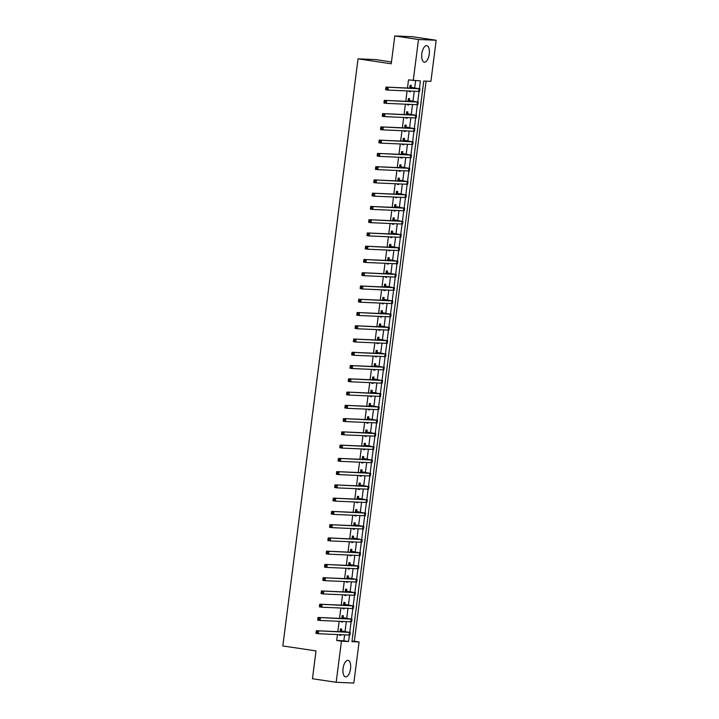 <?xml version="1.0" encoding="UTF-8"?>
<svg xmlns="http://www.w3.org/2000/svg" width="719" height="719" viewBox="0 0 719 719"><rect width="100%" height="100%" fill="white"/><g stroke="black" fill="none" stroke-linecap="round" stroke-linejoin="round"><path stroke-width="1.08" d="M343.08 668.454A8.349 3.712 -81.5 0 1 348.032 660.357A8.349 3.712 -81.5 0 1 350.521 668.778A8.349 3.712 -81.5 0 1 345.56 676.876A8.349 3.712 -81.5 0 1 343.08 668.454M421.819 53.763A8.349 3.712 -81.5 0 1 426.771 45.665A8.349 3.712 -81.5 0 1 429.261 54.087A8.349 3.712 -81.5 0 1 424.309 62.185A8.349 3.712 -81.5 0 1 421.819 53.763M391.469 61.951L375.695 59.596L358.044 58.832L282.828 645.95L316.027 650.902L312.459 678.745L336.168 682.286L341.435 641.186L348.589 641.492L349.416 635.057M358.044 58.832L391.235 63.793L394.803 35.95L412.454 36.714L436.172 40.255L430.906 81.355L423.743 81.049L351.933 641.636L359.087 641.95L353.82 683.05L336.168 682.286M351.995 641.141L354.35 641.24L426.097 81.148M354.35 641.24L359.087 641.95M423.132 85.849L422.404 92.212M421.433 99.105L420.705 105.477M419.734 112.371L419.006 118.734M418.036 125.627L417.308 131.99M416.337 138.884L415.609 145.256M414.638 152.14L413.91 158.513M412.94 165.406L412.212 171.769M411.241 178.663L410.513 185.026M409.542 191.919L408.814 198.291M407.844 205.176L407.026 211.548M406.145 218.441L405.327 224.804M404.446 231.698L403.629 238.061M402.748 244.954L401.93 251.317M401.049 258.22L400.321 264.583M399.351 271.476L398.623 277.84M397.652 284.733L396.924 291.105M395.953 297.99L395.225 304.362M394.255 311.255L393.527 317.618M392.556 324.512L391.738 330.875M390.857 337.768L390.129 344.14M389.159 351.034L388.431 357.397M387.46 364.29L386.732 370.653M385.761 377.547L385.033 383.919M384.063 390.803L383.245 397.167M382.364 404.069L381.636 410.432M380.666 417.326L379.938 423.689M378.967 430.582L378.239 436.954M377.268 443.839L376.459 450.211M375.57 457.104L374.761 463.467M373.871 470.361L373.062 476.724M372.172 483.617L371.363 489.981M370.474 496.883L369.746 503.246M368.775 510.139L368.047 516.503M367.076 523.396L366.348 529.768M365.378 536.653L364.65 543.025M363.679 549.918L362.951 556.281M361.981 563.175L361.253 569.538M360.282 576.431L359.554 582.803M358.583 589.697L357.855 596.06M356.885 602.953L356.157 609.317M355.186 616.21L354.458 622.582M353.487 629.467L352.759 635.839M419.429 88.545L420.408 80.905L408.509 79.89L407.466 88.024M407.089 90.927L405.768 101.28M405.39 104.183L404.069 114.546M403.692 117.44L402.37 127.802M401.993 130.705L400.672 141.059M400.294 143.962L398.973 154.315M398.596 157.218L397.274 167.581M396.897 170.484L395.576 180.837M395.198 183.74L393.877 194.094M393.509 196.997L392.179 207.351M391.81 210.254L390.48 220.616M390.111 223.519L388.781 233.873M388.413 236.776L387.083 247.129M386.714 250.032L385.384 260.395M385.016 263.298L383.685 273.651M383.317 276.554L381.987 286.908M381.618 289.811L380.288 300.165M379.92 303.067L378.589 313.43M378.221 316.333L376.891 326.687M376.522 329.59L375.192 339.943M374.824 342.846L373.494 353.209M373.125 356.103L371.795 366.465M371.426 369.368L370.096 379.722M369.728 382.625L368.398 392.978M368.029 395.881L366.699 406.244M366.331 409.147L365 419.501M364.632 422.404L363.302 432.757M362.933 435.66L361.603 446.014M361.235 448.917L359.904 459.279M359.536 462.182L358.206 472.536M357.837 475.439L356.507 485.792M356.139 488.695L354.809 499.058M354.44 501.961L353.11 512.314M352.741 515.217L351.411 525.571M351.043 528.474L349.713 538.828M349.344 541.731L348.014 552.093M347.645 554.996L346.315 565.35M345.947 568.253L344.617 578.606M344.248 581.509L342.918 591.872M342.55 594.766L341.219 605.128M340.851 608.031L339.521 618.385M339.152 621.288L337.822 631.641M337.454 634.544L336.69 640.476L343.853 640.791L344.608 634.859M345.057 631.363L346.306 621.593M346.756 618.106L348.005 608.337M348.454 604.841L349.704 595.08M350.153 591.584L351.402 581.815M351.852 578.328L353.101 568.558M353.55 565.062L354.8 555.302M355.249 551.806L356.498 542.045M356.948 538.549L358.197 528.78M358.646 525.292L359.895 515.523M360.345 512.027L361.594 502.266M362.043 498.77L363.293 489.01M363.742 485.514L364.991 475.744M365.441 472.248L366.69 462.488M367.139 458.992L368.389 449.231M368.838 445.735L370.087 435.966M370.537 432.478L371.786 422.709M372.235 419.213L373.485 409.453M373.934 405.956L375.183 396.196M375.633 392.7L376.882 382.93M377.331 379.443L378.58 369.674M379.03 366.178L380.279 356.417M380.728 352.921L381.978 343.152M382.427 339.665L383.676 329.895M384.126 326.399L385.375 316.639M385.824 313.142L387.074 303.382M387.523 299.886L388.772 290.117M389.222 286.629L390.471 276.86M390.92 273.364L392.17 263.603M392.619 260.107L393.868 250.347M394.318 246.851L395.567 237.081M396.016 233.585L397.265 223.825M397.715 220.329L398.964 210.568M399.413 207.072L400.663 197.303M401.112 193.815L402.361 184.046M402.811 180.55L404.06 170.789M404.509 167.293L405.759 157.533M406.208 154.037L407.457 144.267M407.907 140.78L409.156 131.011M409.605 127.515L410.855 117.754M411.304 114.258L412.553 104.489M413.003 101.002L414.252 91.232M414.701 87.736L415.6 80.699M411.061 87.071L411.286 85.336L410.091 85.291L409.731 88.122M409.363 91.025L409.282 91.655L410.468 91.699L410.549 91.07M409.363 100.327L409.587 98.602L408.392 98.548L408.033 101.379M407.664 104.282L407.583 104.911L408.769 104.965L408.85 104.336M407.664 113.584L407.889 111.858L406.693 111.805L406.334 114.636M405.965 117.539L405.884 118.168L407.071 118.222L407.152 117.592M405.965 126.85L406.19 125.115L404.995 125.061L404.635 127.901M404.267 130.804L404.186 131.424L405.372 131.478L405.453 130.849M404.267 140.106L404.491 138.372L403.296 138.327L402.937 141.158M402.568 144.061L402.487 144.69L403.674 144.735L403.754 144.115M402.568 153.363L402.793 151.637L401.597 151.583L401.238 154.414M400.869 157.317L400.789 157.946L401.975 158L402.056 157.371M400.869 166.619L401.094 164.894L399.899 164.84L399.539 167.68M399.171 170.574L399.09 171.203L400.276 171.257L400.357 170.628M399.171 179.885L399.396 178.15L398.2 178.096L397.841 180.936M397.472 183.839L397.391 184.468L398.578 184.513L398.659 183.884M397.472 193.141L397.697 191.407L396.502 191.362L396.142 194.193M395.774 197.096L395.693 197.725L396.879 197.779L396.96 197.15M395.783 206.398L395.998 204.672L394.803 204.618L394.443 207.449M394.075 210.352L393.994 210.982L395.18 211.035L395.261 210.406M394.084 219.663L394.3 217.929L393.104 217.875L392.745 220.715M392.376 223.618L392.295 224.238L393.482 224.292L393.563 223.663M392.385 232.92L392.601 231.185L391.406 231.141L391.046 233.972M390.678 236.875L390.597 237.504L391.783 237.549L391.864 236.928M390.687 246.177L390.902 244.451L389.707 244.397L389.347 247.228M388.979 250.131L388.898 250.76L390.084 250.814L390.165 250.185M388.988 259.433L389.204 257.708L388.017 257.654L387.649 260.485M387.28 263.388L387.199 264.017L388.395 264.071L388.467 263.442M387.289 272.699L387.505 270.964L386.319 270.91L385.95 273.75M385.582 276.653L385.501 277.282L386.696 277.327L386.768 276.698M385.591 285.955L385.806 284.221L384.62 284.176L384.252 287.007M383.883 289.91L383.802 290.539L384.998 290.593L385.069 289.964M383.892 299.212L384.108 297.486L382.921 297.432L382.553 300.263M382.184 303.166L382.104 303.795L383.299 303.849L383.38 303.22M382.193 312.468L382.409 310.743L381.223 310.689L380.854 313.529M380.486 316.432L380.405 317.052L381.6 317.106L381.681 316.477M380.495 325.734L380.711 323.999L379.524 323.954L379.156 326.786M378.787 329.688L378.706 330.318L379.902 330.363L379.983 329.733M378.796 338.991L379.012 337.265L377.826 337.211L377.457 340.042M377.089 342.945L377.008 343.574L378.203 343.628L378.284 342.999M377.098 352.247L377.313 350.521L376.127 350.468L375.758 353.299M375.39 356.202L375.309 356.831L376.504 356.885L376.585 356.256M375.399 365.513L375.615 363.778L374.428 363.724L374.06 366.564M373.691 369.467L373.61 370.087L374.806 370.141L374.887 369.512M373.7 378.769L373.916 377.035L372.73 376.99L372.361 379.821M371.993 382.724L371.912 383.353L373.107 383.398L373.188 382.778M372.002 392.026L372.217 390.3L371.031 390.246L370.662 393.077M370.294 395.98L370.213 396.609L371.408 396.663L371.489 396.034M370.303 405.282L370.519 403.557L369.332 403.503L368.964 406.334M368.595 409.237L368.514 409.866L369.71 409.92L369.791 409.291M368.604 418.548L368.82 416.813L367.634 416.759L367.265 419.599M366.897 422.502L366.816 423.132L368.011 423.176L368.092 422.547M366.906 431.804L367.121 430.07L365.935 430.025L365.567 432.856M365.198 435.759L365.117 436.388L366.313 436.442L366.393 435.813M365.207 445.061L365.423 443.335L364.236 443.281L363.868 446.113M363.499 449.016L363.419 449.645L364.614 449.699L364.695 449.069M363.508 458.327L363.724 456.592L362.538 456.538L362.169 459.378M361.801 462.281L361.72 462.901L362.915 462.955L362.996 462.326M361.81 471.583L362.025 469.849L360.839 469.804L360.471 472.635M360.102 475.538L360.021 476.167L361.217 476.212L361.298 475.592M360.111 484.84L360.327 483.114L359.141 483.06L358.772 485.891M358.404 488.794L358.323 489.423L359.518 489.477L359.599 488.848M358.413 498.096L358.628 496.371L357.442 496.317L357.073 499.148M356.705 502.051L356.624 502.68L357.819 502.734L357.9 502.105M356.714 511.362L356.93 509.627L355.743 509.573L355.375 512.413M355.006 515.316L354.925 515.945L356.121 515.99L356.202 515.361M355.015 524.618L355.231 522.884L354.045 522.839L353.676 525.67M353.308 528.573L353.227 529.202L354.422 529.256L354.503 528.627M353.317 537.875L353.532 536.149L352.346 536.095L351.977 538.926M351.609 541.829L351.528 542.459L352.723 542.512L352.804 541.883M351.618 551.131L351.843 549.406L350.647 549.352L350.279 552.192M349.91 555.086L349.829 555.715L351.025 555.769L351.106 555.14M349.919 564.397L350.144 562.662L348.949 562.618L348.58 565.449M348.212 568.352L348.131 568.981L349.326 569.026L349.407 568.396M348.221 577.654L348.445 575.928L347.25 575.874L346.882 578.705M346.513 581.608L346.432 582.237L347.628 582.291L347.708 581.662M346.522 590.91L346.747 589.185L345.551 589.131L345.183 591.962M344.814 594.865L344.734 595.494L345.929 595.548L346.01 594.919M344.823 604.176L345.048 602.441L343.853 602.387L343.484 605.227M343.116 608.13L343.035 608.75L344.23 608.804L344.311 608.175M343.125 617.432L343.349 615.698L342.154 615.653L341.786 618.484M341.417 621.387L341.336 622.016L342.532 622.061L342.612 621.441M341.426 630.689L341.651 628.963L340.455 628.909L340.087 631.74M339.719 634.643L339.638 635.272L340.833 635.326L340.914 634.697M394.803 35.95L418.512 39.491L436.172 40.255M336.69 640.476L341.435 641.186M413.245 80.591L418.512 39.491M349.785 632.172L351.115 621.8M351.483 618.906L352.813 608.544M353.182 605.65L354.512 595.278M354.88 592.393L356.211 582.022M356.579 579.128L357.909 568.765M358.278 565.871L359.608 555.508M359.976 552.614L361.306 542.243M361.675 539.358L363.005 528.986M363.374 526.092L364.704 515.73M365.072 512.836L366.402 502.464M366.771 499.579L368.101 489.208M368.47 486.323L369.8 475.951M370.168 473.057L371.498 462.694M371.867 459.801L373.197 449.429M373.565 446.544L374.896 436.172M375.264 433.278L376.594 422.916M376.963 420.022L378.293 409.659M378.661 406.765L379.992 396.394M380.36 393.509L381.69 383.137M382.059 380.243L383.389 369.881M383.757 366.987L385.087 356.615M385.456 353.73L386.786 343.358M387.155 340.464L388.485 330.102M388.853 327.208L390.183 316.845M390.552 313.951L391.882 303.58M392.25 300.695L393.581 290.323M393.949 287.429L395.279 277.067M395.648 274.173L396.978 263.801M397.346 260.916L398.677 250.545M399.045 247.66L400.375 237.288M400.744 234.394L402.074 224.031M402.442 221.137L403.772 210.766M404.141 207.881L405.471 197.509M405.84 194.615L407.17 184.253M407.538 181.359L408.868 170.996M409.237 168.102L410.567 157.731M410.935 154.846L412.266 144.474M412.634 141.58L413.964 131.218M414.333 128.324L415.663 117.952M416.031 115.067L417.362 104.695M417.73 101.801L419.06 91.439M343.853 640.791L348.589 641.492M409.291 91.529L410.468 91.699M407.592 104.785L408.769 104.965M405.893 118.042L407.071 118.222M404.195 131.307L405.372 131.478M402.496 144.564L403.674 144.735M400.798 157.821L401.975 158M399.099 171.077L400.276 171.257M397.4 184.343L398.578 184.513M395.702 197.599L396.879 197.779M394.012 210.856L395.18 211.035M392.313 224.121L393.482 224.292M390.615 237.378L391.783 237.549M388.916 250.634L390.084 250.814M387.217 263.891L388.395 264.071M385.519 277.157L386.696 277.327M383.82 290.413L384.998 290.593M382.122 303.67L383.299 303.849M380.423 316.935L381.6 317.106M378.724 330.192L379.902 330.363M377.026 343.448L378.203 343.628M375.327 356.705L376.504 356.885M373.628 369.97L374.806 370.141M371.93 383.227L373.107 383.398M370.231 396.484L371.408 396.663M368.532 409.74L369.71 409.92M366.834 423.006L368.011 423.176M365.135 436.262L366.313 436.442M363.437 449.519L364.614 449.699M361.738 462.784L362.915 462.955M360.039 476.041L361.217 476.212M358.341 489.297L359.518 489.477M356.642 502.554L357.819 502.734M354.943 515.82L356.121 515.99M353.245 529.076L354.422 529.256M351.546 542.333L352.723 542.512M349.847 555.598L351.025 555.769M348.149 568.855L349.326 569.026M346.45 582.111L347.628 582.291M344.752 595.368L345.929 595.548M343.053 608.634L344.23 608.804M341.354 621.89L342.532 622.061M339.656 635.147L340.833 635.326M410.136 87.188L416.714 88.419L385.968 87.098L419.087 88.779L409.875 87.017M409.956 86.361L411.331 87.233M386.903 88.113L388.341 87.448L387.999 90.1L385.627 89.749L385.968 87.098L385.815 89.03L386.768 89.174L386.903 88.113L385.95 87.97M386.768 89.174L387.999 90.1L418.746 91.43L419.599 91.385L419.941 88.734M385.627 89.749L385.815 89.03M408.437 100.444L415.016 101.685L384.27 100.354L417.388 102.035L408.176 100.274M408.257 99.617L409.632 100.498M385.204 101.37L386.642 100.714L386.301 103.365L383.928 103.006L384.27 100.354L384.117 102.296L385.069 102.431L385.204 101.37L384.261 101.235M385.069 102.431L386.301 103.365L417.047 104.686L417.901 104.641L418.242 101.99M383.928 103.006L384.117 102.296M406.738 113.701L413.317 114.941L382.571 113.62L415.69 115.292L406.478 113.539M406.559 112.883L407.934 113.755M383.506 114.636L384.944 113.97L384.602 116.622L382.229 116.271L382.571 113.62L382.418 115.552L383.371 115.696L383.506 114.636L382.562 114.492M383.371 115.696L384.602 116.622L415.348 117.943L416.202 117.907L416.544 115.256M382.229 116.271L382.418 115.552M405.04 126.966L411.619 128.198L380.872 126.877L413.991 128.557L404.779 126.796M404.86 126.14L406.235 127.011M381.807 127.892L383.245 127.227L382.903 129.878L380.531 129.528L380.872 126.877L380.719 128.809L381.672 128.953L381.807 127.892L380.863 127.748M381.672 128.953L382.903 129.878L413.65 131.209L414.504 131.164L414.845 128.512M380.531 129.528L380.719 128.809M403.341 140.223L409.92 141.454L379.174 140.133L412.293 141.814L403.08 140.052M403.161 139.396L404.536 140.277M380.108 141.149L381.546 140.493L381.205 143.144L378.832 142.784L379.174 140.133L379.021 142.074L379.974 142.209L380.108 141.149L379.165 141.014M379.974 142.209L381.205 143.144L411.951 144.465L412.805 144.42L413.146 141.769M378.832 142.784L379.021 142.074M401.642 153.48L408.221 154.72L377.475 153.39L410.594 155.07L401.382 153.309M401.463 152.653L402.838 153.533M378.41 154.414L379.848 153.749L379.506 156.4L377.133 156.041L377.475 153.39L377.322 155.331L378.275 155.475L378.41 154.414L377.466 154.27M378.275 155.475L379.506 156.4L410.252 157.722L411.106 157.677L411.448 155.025M377.133 156.041L377.322 155.331M399.944 166.736L406.523 167.976L375.776 166.655L408.895 168.327L399.683 166.574M399.764 165.918L401.139 166.79M376.711 167.671L378.149 167.006L377.808 169.657L375.435 169.307L375.776 166.655L375.624 168.588L376.576 168.731L376.711 167.671L375.767 167.527M376.576 168.731L377.808 169.657L408.554 170.978L409.408 170.942L409.749 168.291M375.435 169.307L375.624 168.588M398.245 180.002L404.824 181.233L374.078 179.912L407.197 181.592L397.984 179.831M398.065 179.175L399.44 180.047M375.012 180.927L376.45 180.262L376.109 182.914L373.736 182.563L374.078 179.912L373.925 181.844L374.878 181.988L375.012 180.927L374.069 180.784M374.878 181.988L376.109 182.914L406.855 184.244L407.709 184.199L408.05 181.548M373.736 182.563L373.925 181.844M396.546 193.258L403.125 194.498L372.379 193.168L405.498 194.849L396.286 193.087M396.367 192.431L397.742 193.312M373.314 194.184L374.752 193.528L374.41 196.179L372.038 195.82L372.379 193.168L372.226 195.11L373.179 195.244L373.314 194.184L372.37 194.049M373.179 195.244L374.41 196.179L405.157 197.5L406.01 197.455L406.352 194.804M372.038 195.82L372.226 195.11M394.848 206.515L401.427 207.755L370.68 206.434L403.799 208.106L394.587 206.353M394.668 205.697L396.043 206.569M371.615 207.449L373.053 206.784L372.712 209.436L370.339 209.085L370.68 206.434L370.528 208.366L371.48 208.51L371.615 207.449L370.671 207.306M371.48 208.51L372.712 209.436L403.458 210.757L404.312 210.721L404.653 208.061M370.339 209.085L370.528 208.366M393.149 219.771L399.728 221.012L368.982 219.69L402.101 221.362L392.889 219.61M392.969 218.953L394.345 219.825M369.917 220.706L371.355 220.041L371.013 222.692L368.64 222.342L368.982 219.69L368.838 221.623L369.782 221.767L369.917 220.706L368.973 220.562M369.782 221.767L371.013 222.692L401.759 224.022L402.613 223.977L402.955 221.326M368.64 222.342L368.838 221.623M391.451 233.037L398.029 234.268L367.283 232.947L400.402 234.628L391.19 232.866M391.271 232.21L392.646 233.082M368.218 233.963L369.656 233.298L369.314 235.958L366.942 235.598L367.283 232.947L367.139 234.879L368.083 235.023L368.218 233.963L367.274 233.819M368.083 235.023L369.314 235.958L400.061 237.279L400.914 237.234L401.256 234.583M366.942 235.598L367.139 234.879M389.752 246.293L396.331 247.534L365.585 246.204L398.703 247.884L389.491 246.123M389.572 245.467L390.947 246.347M366.519 247.219L367.957 246.563L367.616 249.214L365.243 248.855L365.585 246.204L365.441 248.145L366.384 248.289L366.519 247.219L365.576 247.084M366.384 248.289L367.616 249.214L398.362 250.536L399.216 250.491L399.557 247.839M365.243 248.855L365.441 248.145M388.053 259.55L394.632 260.79L363.886 259.469L397.005 261.141L387.793 259.388M387.874 258.732L389.249 259.604M364.821 260.485L366.259 259.82L365.917 262.471L363.544 262.12L363.886 259.469L363.742 261.401L364.686 261.545L364.821 260.485L363.877 260.341M364.686 261.545L365.917 262.471L396.663 263.792L397.517 263.756L397.859 261.105M363.544 262.12L363.742 261.401M386.355 272.816L392.934 274.047L362.187 272.726L395.306 274.406L386.094 272.645M386.175 271.989L387.55 272.861M363.122 273.741L364.56 273.076L364.218 275.728L361.846 275.377L362.187 272.726L362.043 274.658L362.987 274.802L363.122 273.741L362.178 273.597M362.987 274.802L364.218 275.728L394.974 277.058L395.818 277.013L396.16 274.361M361.846 275.377L362.043 274.658M384.656 286.072L391.244 287.303L360.489 285.982L393.608 287.663L384.395 285.901M384.476 285.245L385.851 286.126M361.423 286.998L362.861 286.342L362.52 288.993L360.147 288.634L360.489 285.982L360.345 287.924L361.289 288.058L361.423 286.998L360.48 286.863M361.289 288.058L362.52 288.993L393.275 290.314L394.12 290.269L394.461 287.618M360.147 288.634L360.345 287.924M382.957 299.329L389.545 300.569L358.79 299.239L391.909 300.919L382.697 299.158M382.778 298.502L384.153 299.383M359.725 300.263L361.163 299.598L360.821 302.25L358.448 301.899L358.79 299.239L358.646 301.18L359.59 301.324L359.725 300.263L358.781 300.12M359.59 301.324L360.821 302.25L391.576 303.571L392.421 303.526L392.763 300.875M358.448 301.899L358.646 301.18M381.259 312.585L387.847 313.826L357.091 312.504L390.21 314.176L380.998 312.423M381.079 311.767L382.454 312.639M358.026 313.52L359.464 312.855L359.123 315.506L356.75 315.156L357.091 312.504L356.948 314.437L357.891 314.58L358.026 313.52L357.082 313.376M357.891 314.58L359.123 315.506L389.878 316.827L390.723 316.791L391.064 314.14M356.75 315.156L356.948 314.437M379.56 325.851L386.148 327.082L355.393 325.761L388.512 327.442L379.299 325.68M379.38 325.024L380.755 325.896M356.327 326.777L357.765 326.111L357.424 328.763L355.051 328.412L355.393 325.761L355.249 327.693L356.193 327.837L356.327 326.777L355.384 326.633M356.193 327.837L357.424 328.763L388.179 330.093L389.024 330.048L389.365 327.397M355.051 328.412L355.249 327.693M377.861 339.107L384.449 340.348L353.694 339.017L386.813 340.698L377.601 338.937M377.682 338.281L379.057 339.161M354.629 340.033L356.067 339.377L355.725 342.028L353.353 341.669L353.694 339.017L353.55 340.959L354.494 341.094L354.629 340.033L353.685 339.898M354.494 341.094L355.725 342.028L386.48 343.349L387.325 343.305L387.667 340.653M353.353 341.669L353.55 340.959M376.163 352.364L382.751 353.604L351.995 352.283L385.114 353.955L375.902 352.202M375.983 351.546L377.358 352.418M352.93 353.299L354.368 352.634L354.027 355.285L351.654 354.934L351.995 352.283L351.852 354.215L352.795 354.359L352.93 353.299L351.986 353.155M352.795 354.359L354.027 355.285L384.782 356.606L385.627 356.57L385.968 353.919M351.654 354.934L351.852 354.215M374.464 365.629L381.052 366.861L350.297 365.54L383.416 367.22L374.204 365.459M374.284 364.803L375.66 365.674M351.232 366.555L352.669 365.89L352.328 368.541L349.955 368.191L350.297 365.54L350.153 367.472L351.097 367.616L351.232 366.555L350.288 366.411M351.097 367.616L352.328 368.541L383.083 369.872L383.928 369.827L384.27 367.175M349.955 368.191L350.153 367.472M372.766 378.886L379.353 380.117L348.598 378.796L381.717 380.477L372.505 378.715M372.586 378.059L373.961 378.94M349.533 379.812L350.971 379.156L350.629 381.807L348.257 381.447L348.598 378.796L348.454 380.737L349.398 380.872L349.533 379.812L348.589 379.677M349.398 380.872L350.629 381.807L381.385 383.128L382.229 383.083L382.571 380.432M348.257 381.447L348.454 380.737M371.067 392.143L377.655 393.383L346.9 392.053L380.018 393.733L370.806 391.972M370.887 391.316L372.262 392.197M347.834 393.077L349.272 392.412L348.931 395.064L346.558 394.704L346.9 392.053L346.756 393.994L347.699 394.138L347.834 393.077L346.891 392.934M347.699 394.138L348.931 395.064L379.686 396.385L380.531 396.34L380.872 393.688M346.558 394.704L346.756 393.994M369.368 405.399L375.956 406.639L345.201 405.318L378.32 406.99L369.108 405.237M369.189 404.581L370.564 405.453M346.136 406.334L347.574 405.669L347.232 408.32L344.859 407.97L345.201 405.318L345.057 407.251L346.001 407.394L346.136 406.334L345.192 406.19M346.001 407.394L347.232 408.32L377.987 409.641L378.832 409.605L379.174 406.954M344.859 407.97L345.057 407.251M367.67 418.665L374.257 419.896L343.502 418.575L376.621 420.256L367.409 418.494M367.49 417.838L368.865 418.71M344.437 419.59L345.875 418.925L345.533 421.577L343.161 421.226L343.502 418.575L343.358 420.507L344.302 420.651L344.437 419.59L343.493 419.447M344.302 420.651L345.533 421.577L376.289 422.907L377.133 422.862L377.475 420.211M343.161 421.226L343.358 420.507M365.971 431.921L372.559 433.162L341.804 431.831L374.923 433.512L365.71 431.751M365.791 431.094L367.166 431.975M342.738 432.847L344.176 432.191L343.835 434.842L341.462 434.483L341.804 431.831L341.66 433.773L342.603 433.908L342.738 432.847L341.795 432.712M342.603 433.908L343.835 434.842L374.59 436.163L375.435 436.118L375.776 433.467M341.462 434.483L341.66 433.773M364.272 445.178L370.86 446.418L340.105 445.097L373.224 446.769L364.012 445.016M364.093 444.36L365.468 445.232M341.04 446.113L342.478 445.447L342.136 448.099L339.763 447.748L340.105 445.097L339.961 447.029L340.905 447.173L341.04 446.113L340.096 445.969M340.905 447.173L342.136 448.099L372.891 449.42L373.736 449.384L374.078 446.724M339.763 447.748L339.961 447.029M362.574 458.434L369.162 459.675L338.406 458.354L371.525 460.025L362.313 458.273M362.394 457.617L363.769 458.488M339.341 459.369L340.779 458.704L340.438 461.355L338.065 461.005L338.406 458.354L338.263 460.286L339.206 460.43L339.341 459.369L338.397 459.225M339.206 460.43L340.438 461.355L371.193 462.685L372.038 462.641L372.379 459.989M338.065 461.005L338.263 460.286M360.875 471.7L367.463 472.931L336.708 471.61L369.827 473.291L360.614 471.529M360.695 470.873L362.07 471.745M337.642 472.626L339.08 471.961L338.739 474.621L336.366 474.261L336.708 471.61L336.564 473.542L337.508 473.686L337.642 472.626L336.699 472.482M337.508 473.686L338.739 474.621L369.494 475.942L370.339 475.897L370.68 473.246M336.366 474.261L336.564 473.542M359.176 484.957L365.764 486.197L335.009 484.867L368.137 486.547L358.916 484.786M358.997 484.13L360.372 485.01M335.944 485.882L337.382 485.226L337.04 487.877L334.668 487.518L335.009 484.867L334.865 486.808L335.809 486.952L335.944 485.882L335 485.747M335.809 486.952L337.04 487.877L367.795 489.199L368.64 489.154L368.982 486.502M334.668 487.518L334.865 486.808M357.478 498.213L364.066 499.453L333.31 498.132L366.438 499.804L357.217 498.051M357.298 497.395L358.673 498.267M334.245 499.148L335.683 498.483L335.342 501.134L332.969 500.784L333.31 498.132L333.167 500.065L334.11 500.208L334.245 499.148L333.301 499.004M334.11 500.208L335.342 501.134L366.097 502.455L366.942 502.419L367.283 499.768M332.969 500.784L333.167 500.065M355.779 511.479L362.367 512.71L331.612 511.389L364.74 513.069L355.519 511.308M355.599 510.652L356.975 511.524M332.546 512.404L333.984 511.739L333.643 514.391L331.27 514.04L331.612 511.389L331.468 513.321L332.412 513.465L332.546 512.404L331.603 512.261M332.412 513.465L333.643 514.391L364.398 515.721L365.243 515.676L365.585 513.024M331.27 514.04L331.468 513.321M354.081 524.735L360.668 525.966L329.913 524.645L363.041 526.326L353.82 524.564M353.901 523.908L355.276 524.789M330.848 525.661L332.286 525.005L331.944 527.656L329.572 527.297L329.913 524.645L329.769 526.587L330.713 526.721L330.848 525.661L329.904 525.526M330.713 526.721L331.944 527.656L362.7 528.977L363.544 528.932L363.886 526.281M329.572 527.297L329.769 526.587M352.382 537.992L358.97 539.232L328.215 537.902L361.342 539.583L352.121 537.821M352.202 537.165L353.577 538.046M329.149 538.926L330.587 538.261L330.246 540.913L327.873 540.562L328.215 537.902L328.071 539.843L329.014 539.987L329.149 538.926L328.206 538.783M329.014 539.987L330.246 540.913L361.001 542.234L361.846 542.189L362.187 539.538M327.873 540.562L328.071 539.843M350.683 551.248L357.271 552.489L326.516 551.167L359.644 552.839L350.423 551.087M350.504 550.43L351.879 551.302M327.451 552.183L328.889 551.518L328.547 554.169L326.174 553.819L326.516 551.167L326.372 553.1L327.316 553.244L327.451 552.183L326.507 552.039M327.316 553.244L328.547 554.169L359.302 555.49L360.147 555.454L360.489 552.803M326.174 553.819L326.372 553.1M348.985 564.514L355.572 565.745L324.817 564.424L357.945 566.105L348.724 564.343M348.805 563.687L350.18 564.559M325.752 565.44L327.19 564.774L326.848 567.426L324.476 567.075L324.817 564.424L324.673 566.356L325.617 566.5L325.752 565.44L324.808 565.296M325.617 566.5L326.848 567.426L357.604 568.756L358.448 568.711L358.79 566.06M324.476 567.075L324.673 566.356M347.286 577.77L353.874 579.011L323.119 577.681L356.247 579.361L347.025 577.6M347.106 576.944L348.481 577.824M324.053 578.696L325.491 578.04L325.15 580.691L322.777 580.332L323.119 577.681L322.975 579.622L323.918 579.757L324.053 578.696L323.11 578.561M323.918 579.757L325.15 580.691L355.905 582.013L356.75 581.968L357.091 579.316M322.777 580.332L322.975 579.622M345.587 591.027L352.175 592.267L321.42 590.946L354.548 592.618L345.327 590.865M345.417 590.209L346.783 591.081M322.364 591.962L323.793 591.297L323.451 593.948L321.078 593.597L321.42 590.946L321.276 592.878L322.22 593.022L322.364 591.962L321.411 591.818M322.22 593.022L323.451 593.948L354.206 595.269L355.051 595.233L355.393 592.582M321.078 593.597L321.276 592.878M343.889 604.293L350.477 605.524L319.721 604.203L352.849 605.883L343.628 604.122M343.718 603.466L345.084 604.337M320.665 605.218L322.094 604.553L321.752 607.204L319.38 606.854L319.721 604.203L319.578 606.135L320.521 606.279L320.665 605.218L319.712 605.074M320.521 606.279L321.752 607.204L352.508 608.535L353.353 608.49L353.694 605.838M319.38 606.854L319.578 606.135M342.19 617.549L348.778 618.78L318.023 617.459L351.151 619.14L341.929 617.378M342.019 616.722L343.385 617.603M318.966 618.475L320.395 617.819L320.054 620.47L317.681 620.111L318.023 617.459L317.879 619.401L318.823 619.535L318.966 618.475L318.014 618.331M318.823 619.535L320.054 620.47L350.809 621.791L351.654 621.746L351.995 619.095M317.681 620.111L317.879 619.401M340.491 630.806L347.079 632.046L316.324 630.716L349.452 632.396L340.231 630.635M340.321 629.979L341.687 630.86M317.268 631.74L318.697 631.075L318.355 633.727L315.983 633.367L316.324 630.716L316.18 632.657L317.124 632.801L317.268 631.74L316.315 631.597M317.124 632.801L318.355 633.727L349.11 635.048L349.955 635.003L350.297 632.352M315.983 633.367L316.18 632.657M414.36 87.817L414.297 88.32M419.087 88.779L418.746 91.43M412.661 101.073L412.598 101.577M417.388 102.035L417.047 104.686M410.962 114.33L410.9 114.833M415.69 115.292L415.348 117.943M409.264 127.596L409.201 128.099M413.991 128.557L413.65 131.209M407.565 140.852L407.502 141.355M412.293 141.814L411.951 144.465M405.867 154.109L405.804 154.612M410.594 155.07L410.252 157.722M404.168 167.374L404.105 167.869M408.895 168.327L408.554 170.978M402.469 180.631L402.406 181.134M407.197 181.592L406.855 184.244M400.771 193.887L400.708 194.391M405.498 194.849L405.157 197.5M399.072 207.144L399.009 207.647M403.799 208.106L403.458 210.757M397.373 220.409L397.31 220.904M402.101 221.362L401.759 224.022M395.675 233.666L395.612 234.169M400.402 234.628L400.061 237.279M393.976 246.923L393.913 247.426M398.703 247.884L398.362 250.536M392.277 260.188L392.214 260.682M397.005 261.141L396.663 263.792M390.579 273.445L390.516 273.948M395.306 274.406L394.974 277.058M388.88 286.701L388.817 287.205M393.608 287.663L393.275 290.314M387.182 299.958L387.119 300.461M391.909 300.919L391.576 303.571M385.483 313.223L385.42 313.718M390.21 314.176L389.878 316.827M383.784 326.48L383.721 326.983M388.512 327.442L388.179 330.093M382.086 339.736L382.023 340.24M386.813 340.698L386.48 343.349M380.387 352.993L380.324 353.496M385.114 353.955L384.782 356.606M378.688 366.259L378.625 366.762M383.416 367.22L383.083 369.872M376.99 379.515L376.927 380.018M381.717 380.477L381.385 383.128M375.291 392.772L375.228 393.275M380.018 393.733L379.686 396.385M373.592 406.037L373.529 406.532M378.32 406.99L377.987 409.641M371.894 419.294L371.831 419.797M376.621 420.256L376.289 422.907M370.195 432.55L370.132 433.054M374.923 433.512L374.59 436.163M368.496 445.807L368.434 446.31M373.224 446.769L372.891 449.42M366.798 459.073L366.735 459.567M371.525 460.025L371.193 462.685M365.099 472.329L365.036 472.832M369.827 473.291L369.494 475.942M363.41 485.586L363.338 486.089M368.137 486.547L367.795 489.199M361.711 498.851L361.639 499.346M366.438 499.804L366.097 502.455M360.012 512.108L359.94 512.611M364.74 513.069L364.398 515.721M358.314 525.364L358.242 525.868M363.041 526.326L362.7 528.977M356.615 538.621L356.543 539.124M361.342 539.583L361.001 542.234M354.916 551.886L354.844 552.381M359.644 552.839L359.302 555.49M353.218 565.143L353.146 565.646M357.945 566.105L357.604 568.756M351.519 578.4L351.447 578.903M356.247 579.361L355.905 582.013M349.82 591.656L349.749 592.159M354.548 592.618L354.206 595.269M348.122 604.922L348.05 605.425M352.849 605.883L352.508 608.535M346.423 618.178L346.351 618.682M351.151 619.14L350.809 621.791M344.725 631.435L344.653 631.938M349.452 632.396L349.11 635.048"/></g></svg>
